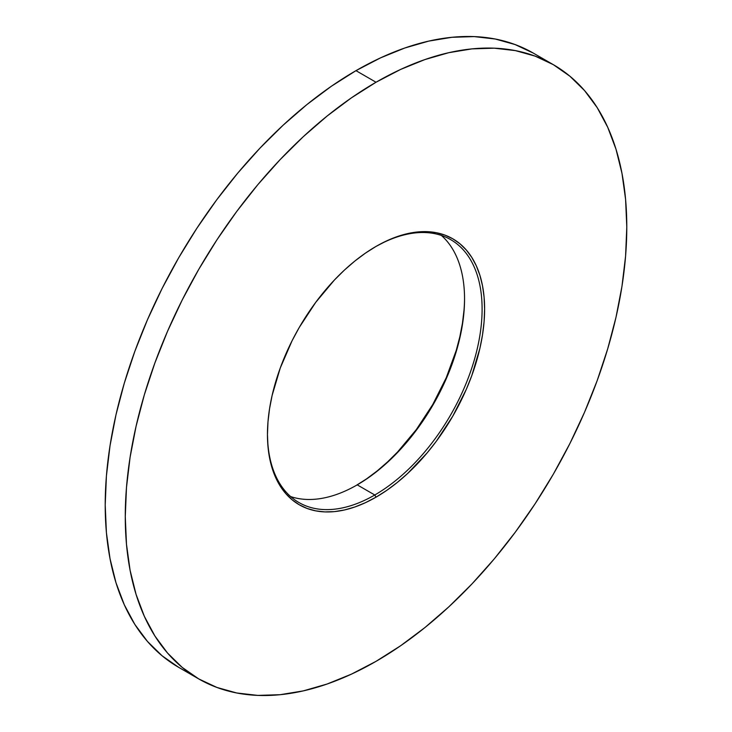 <?xml version="1.0" encoding="UTF-8"?>
<svg xmlns="http://www.w3.org/2000/svg" width="732" height="732" viewBox="0 0 732 732"><rect width="100%" height="100%" fill="white"/><g stroke="black" fill="none" stroke-linecap="round" stroke-linejoin="round"><path stroke-width="1.1" d="M374.775 494.997A151.78 87.63 120 0 0 482.104 309.462A151.78 87.63 120 0 0 375.397 246.785A151.78 87.63 -60 0 1 450.665 239.62A151.78 87.63 -60 0 1 473.933 361.242A151.78 87.63 -60 0 1 374.775 494.997L357.225 484.858A151.78 87.63 120 0 0 453.831 359.128A151.78 87.63 120 0 0 441.378 235.439A151.78 87.63 -60 0 1 464.546 298.967A151.78 87.63 -60 0 1 357.225 484.858L374.775 494.997A151.78 87.63 -60 0 1 298.885 502.509A151.78 87.63 -60 0 1 267.454 433.747A151.78 87.63 120 0 0 374.775 494.997L376.028 497.165L374.775 494.997M376.028 246.419A153.555 88.654 -60 0 1 484.611 309.105A153.555 88.654 -60 0 1 376.028 497.165L365.387 502.71L354.846 506.992L344.516 509.966L334.478 511.613L324.843 511.915L315.712 510.863L307.147 508.475L299.251 504.769L292.095 499.791L285.755 493.569L280.274 486.176L275.717 477.685L272.13 468.178L269.541 457.738L267.976 446.465L267.454 434.479L267.976 421.888L269.541 408.813L272.13 395.381L280.274 367.976L292.095 340.709L299.251 327.46L315.712 302.371L334.478 279.944L344.516 270.007L354.846 261.05L365.387 253.162L376.028 246.419L386.67 240.874L397.211 236.592L407.55 233.618L417.579 231.971L427.214 231.669L436.354 232.721L444.91 235.109L452.806 238.806L459.961 243.793L466.311 250.015L471.792 257.408L476.34 265.899L479.936 275.406L482.525 285.846L484.09 297.119L484.611 309.105L484.09 321.696L482.525 334.771L479.936 348.194L471.792 375.608L466.311 389.323L452.806 416.115L436.354 441.213L427.214 452.815L407.55 473.567L397.211 482.525L386.67 490.422L376.028 497.165A153.555 88.654 -60 0 1 267.454 434.479A153.555 88.654 -60 0 1 376.028 246.419L376.028 246.419M356.603 485.215A153.555 88.654 120 0 0 464.546 298.244M533.28 53.097L515.053 44.542L495.28 39.025L474.18 36.6L451.928 37.295L428.76 41.102L404.887 47.973L380.548 57.865L355.972 70.656A354.627 204.74 120 0 0 124.303 383.156A354.627 204.74 120 0 0 178.654 667.328L198.72 678.912A354.627 204.74 -60 0 1 144.36 394.74A354.627 204.74 -60 0 1 376.028 82.24L355.972 70.656L331.395 86.239L307.047 104.466L283.174 125.154L260.006 148.102L237.763 173.091L216.654 199.891L196.89 228.228L178.654 257.838L162.129 288.426L147.471 319.719L134.816 351.397L124.303 383.156L116.004 414.696L110.029 445.715L106.415 475.901L105.207 504.979L106.415 532.667L110.029 558.69L116.004 582.8L124.303 604.769L134.816 624.387L147.471 641.452L162.129 655.808L178.654 667.328M553.346 64.672L533.28 53.088A354.627 204.74 120 0 0 355.972 70.656L376.028 82.24A354.627 204.74 -60 0 1 553.346 64.672A354.627 204.74 -60 0 1 607.697 348.844A354.627 204.74 -60 0 1 376.028 661.344L400.605 645.761L424.953 627.534L448.826 606.846L471.994 583.898L494.237 558.909L515.346 532.109L535.11 503.772L553.346 474.162L569.871 443.574L584.529 412.281L597.184 380.603L607.697 348.844L615.996 317.304L621.971 286.285L625.586 256.099L626.793 227.021L625.586 199.333L621.971 173.31L615.996 149.2L607.697 127.231L597.184 107.613L584.529 90.548L569.871 76.192L553.346 64.672L535.11 56.117L515.346 50.609L494.237 48.184L471.994 48.879L448.826 52.677L424.953 59.557L400.605 69.439L376.028 82.24L351.452 97.823L327.113 116.049L303.24 136.728L280.072 159.686L257.82 184.674L236.72 211.466L216.947 239.803L198.72 269.413L182.195 300.01L167.527 331.303L154.882 362.981L144.36 394.74L136.07 426.28L130.086 457.299L126.48 487.485L125.273 516.563L126.48 544.251L130.086 570.274L136.07 594.384L144.36 616.353L154.882 635.962L167.527 653.036L182.195 667.392L198.72 678.903L216.947 687.458L236.72 692.975L257.82 695.4L280.072 694.705L303.24 690.898L327.113 684.027L351.452 674.135L376.028 661.344A354.627 204.74 -60 0 1 198.72 678.912M464.024 310.112L462.459 323.187L459.87 336.619L456.283 350.271L446.245 377.739L432.749 404.54L416.288 429.629L397.522 452.056L387.484 461.993L377.154 470.951L366.613 478.838L355.972 485.581M290.622 496.561A151.78 87.63 120 0 0 357.225 484.858A151.78 87.63 -60 0 1 290.622 496.561"/></g></svg>
